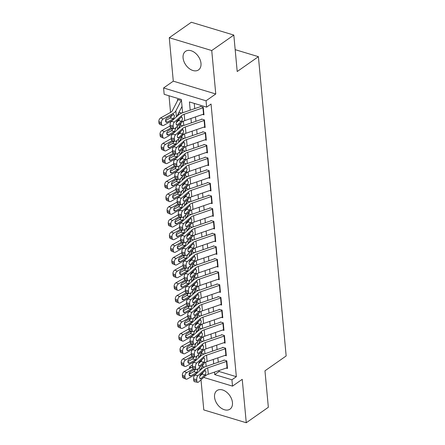 <?xml version="1.0" encoding="UTF-8"?>
<svg xmlns="http://www.w3.org/2000/svg" width="445" height="445" viewBox="0 0 445 445"><rect width="100%" height="100%" fill="white"/><g stroke="black" fill="none" stroke-linecap="round" stroke-linejoin="round"><path stroke-width="0.67" d="M183.079 57.922A11.336 7.593 -125 0 0 189.114 68.474A11.336 7.593 -125 0 0 198.537 69.904A11.336 7.593 -125 0 0 200.984 63.329A11.336 7.593 -125 0 0 194.949 52.777A11.336 7.593 -125 0 0 185.526 51.342A11.336 7.593 -125 0 0 183.079 57.922M214.546 397.151A11.336 7.593 -125 0 0 220.581 407.703A11.336 7.593 -125 0 0 230.004 409.139A11.336 7.593 -125 0 0 232.451 402.558A11.336 7.593 -125 0 0 226.422 392.006A11.336 7.593 -125 0 0 216.993 390.571A11.336 7.593 -125 0 0 214.546 397.151M182.617 112.785L181.388 99.513L164.166 94.312L163.582 87.971L206.052 100.793L206.636 107.134L189.42 101.938L190.187 110.182M173.294 81.162L215.764 93.984L211.737 50.546L233.82 35.072L191.35 22.25L169.267 37.73L173.294 81.162L163.582 87.971M201.001 379.835L203.793 409.928L246.263 422.75L242.236 379.318L232.518 386.127L203.688 377.427M190.549 373.461L190.048 373.305L189.943 372.165M189.603 368.516L189.459 366.969L191.356 367.537M192.479 364.85L189.459 366.969M169.005 95.775L170.546 112.385M170.874 115.895L171.008 117.319M172.048 128.577L172.182 130.001M173.227 141.26L173.361 142.684M174.401 153.937L174.535 155.366M175.58 166.619L175.714 168.049M176.754 179.302L176.888 180.726M177.933 191.984L178.061 193.408M179.107 204.667L179.24 206.091M180.286 217.349L180.414 218.773M181.46 230.026L181.593 231.456M182.639 242.709L182.767 244.133M183.813 255.391L183.946 256.815M184.992 268.074L185.12 269.498M186.166 280.756L186.299 282.18M187.345 293.439L187.473 294.863M188.519 306.116L188.652 307.545M189.698 318.798L189.826 320.222M190.872 331.481L191.005 332.905M192.051 344.163L192.179 345.587M193.225 356.846L193.358 358.27M211.737 50.546L169.267 37.73M233.82 35.072L237.202 71.528L258.4 56.671L286.163 355.955L264.964 370.813L268.346 407.27L246.263 422.75M202.67 114.448L203.966 114.843L203.259 107.234L200.395 106.366M203.843 127.131L205.145 127.52L204.439 119.916L201.568 119.049M205.023 139.813L206.319 140.203L205.612 132.593L202.748 131.731M206.196 152.496L207.498 152.885L206.792 145.276L203.921 144.408M207.376 165.173L208.672 165.568L207.965 157.958L205.101 157.091M208.549 177.855L209.851 178.25L209.144 170.641L206.274 169.773M209.729 190.538L211.025 190.933L210.318 183.323L207.453 182.456M210.902 203.22L212.204 203.61L211.497 196L208.627 195.138M212.081 215.903L213.378 216.292L212.671 208.683L209.801 207.821M213.255 228.58L214.557 228.975L213.85 221.365L210.98 220.498M214.434 241.262L215.73 241.657L215.024 234.048L212.154 233.18M215.608 253.945L216.91 254.34L216.203 246.73L213.333 245.863M216.787 266.627L218.083 267.017L217.377 259.413L214.507 258.545M217.961 279.31L219.263 279.699L218.556 272.09L215.686 271.228M219.14 291.992L220.436 292.382L219.73 284.772L216.86 283.904M220.314 304.669L221.616 305.064L220.909 297.455L218.039 296.587M221.493 317.352L222.789 317.747L222.083 310.137L219.213 309.269M222.667 330.034L223.969 330.429L223.262 322.82L220.392 321.952M223.846 342.717L225.142 343.106L224.436 335.502L221.566 334.634M225.02 355.399L226.321 355.789L225.615 348.179L222.745 347.317M201.034 353.836L201.073 354.248M199.861 341.154L199.894 341.565M198.681 328.477L198.72 328.883M197.508 315.794L197.547 316.2M196.328 303.112L196.367 303.518M195.155 290.429L195.194 290.841M193.976 277.747L194.014 278.158M192.802 265.07L192.841 265.476M191.623 252.387L191.662 252.793M190.449 239.705L190.488 240.111M189.27 227.022L189.309 227.428M188.096 214.34L188.135 214.751M186.917 201.657L186.956 202.069M185.743 188.98L185.782 189.386M184.564 176.298L184.603 176.704M183.39 163.615L183.429 164.021M182.211 150.933L182.25 151.339M181.037 138.25L181.076 138.662M179.858 125.568L179.897 125.98M178.684 112.891L178.723 113.297M202.269 366.402L204.472 367.069M203.832 353.931L201.368 353.191M202.659 341.254L200.194 340.508M201.479 328.571L199.015 327.826M200.306 315.889L197.841 315.143M199.126 303.206L196.662 302.461M197.953 290.524L195.489 289.784M196.773 277.847L194.309 277.102M195.6 265.164L193.136 264.419M194.421 252.482L191.956 251.737M193.247 239.799L190.783 239.054M192.068 227.117L189.603 226.371M190.894 214.434L188.43 213.695M189.715 201.757L187.25 201.012M188.541 189.075L186.077 188.33M187.362 176.392L184.898 175.647M186.188 163.71L183.724 162.965M185.009 151.027L182.545 150.288M183.835 138.345L181.371 137.605M182.656 125.668L180.192 124.923M181.482 112.986L179.018 112.24M180.303 100.303L177.433 99.435L177.544 100.615M219.04 370.54L219.129 371.492L236.345 376.693L211.052 104.035L206.636 107.134M194.259 103.396L194.743 108.619M195.511 116.907L195.922 121.296M196.69 129.59L197.096 133.978M197.864 142.272L198.275 146.661M199.043 154.955L199.449 159.343M200.217 167.632L200.628 172.026M201.396 180.314L201.802 184.703M202.57 192.996L202.981 197.385M203.749 205.679L204.155 210.068M204.922 218.362L205.329 222.75M206.102 231.044L206.508 235.433M207.275 243.721L207.682 248.115M208.455 256.403L208.861 260.792M209.628 269.086L210.034 273.475M210.808 281.768L211.214 286.157M211.981 294.451L212.387 298.84M213.161 307.133L213.567 311.522M214.334 319.81L214.74 324.199M215.513 332.493L215.92 336.882M216.687 345.175L217.093 349.564M217.866 357.858L218.273 362.247M226.199 368.082L227.495 368.471L226.789 360.862L223.918 359.994M258.4 56.671L235.171 49.656M215.764 93.984L206.052 100.793M236.345 376.693L231.928 379.785L232.518 386.127M206.146 366.413L205.746 362.135M204.967 353.736L204.572 349.453M203.793 341.054L203.393 336.77M202.614 328.371L202.219 324.088M201.44 315.689L201.04 311.405M200.261 303.006L199.866 298.723M199.087 290.324L198.687 286.046M197.908 277.647L197.513 273.363M196.735 264.964L196.334 260.681M195.555 252.282L195.16 247.999M194.382 239.599L193.981 235.316M193.202 226.917L192.807 222.634M192.029 214.234L191.628 209.957M190.849 201.557L190.454 197.274M189.676 188.875L189.275 184.592M188.496 176.192L188.102 171.909M187.323 163.51L186.928 159.227M186.143 150.827L185.749 146.55M184.97 138.15L184.575 133.867M183.791 125.468L183.396 121.185M214.484 372.103L214.713 374.59L231.928 379.785M190.955 118.476L191.361 122.865M192.129 131.158L192.54 135.547M193.308 143.841L193.714 148.23M194.482 156.518L194.893 160.906M195.661 169.2L196.067 173.589M196.835 181.883L197.246 186.271M198.014 194.565L198.42 198.954M199.188 207.248L199.599 211.636M200.367 219.925L200.773 224.319M201.541 232.607L201.952 236.996M202.72 245.29L203.126 249.678M203.893 257.972L204.305 262.361M205.073 270.655L205.479 275.043M206.246 283.337L206.652 287.726M207.426 296.014L207.832 300.408M208.599 308.697L209.005 313.085M209.779 321.379L210.185 325.768M210.952 334.061L211.358 338.45M212.132 346.744L212.538 351.133M213.305 359.426L213.711 363.815M219.129 371.492L214.713 374.59M227.417 367.648A5.084 2.448 174.7 0 1 227.056 367.787L208.299 374.234A7.265 3.499 -5.3 0 0 205.601 375.708L198.531 382.055A2.904 1.385 102 0 1 197.691 382.361A2.904 1.385 102 0 1 196.829 380.837L196.712 379.568L193.592 378.901L193.709 380.169L196.829 380.837M223.946 360.294L205.935 366.485A10.897 5.245 -5.3 0 0 201.891 368.699L194.821 375.052L197.942 375.714A2.904 1.385 102 0 0 196.712 379.568M226.833 361.307A5.084 2.448 174.7 0 1 226.466 361.446L207.709 367.893A7.265 3.499 -5.3 0 0 205.012 369.367L197.942 375.714M199.811 376.203L202.369 373.867L203.154 372.27M193.592 378.901A2.904 1.385 -78 0 1 194.821 375.052M197.691 382.361L194.565 381.699A2.904 1.385 -78 0 1 193.709 380.169M205.012 369.367L205.139 370.735L206.035 371.987L205.473 374.34L201.062 378.545A2.325 1.107 -78 0 1 200.389 378.79A2.325 1.107 -78 0 1 199.699 377.571A2.325 1.107 -78 0 1 200.684 374.49L204.572 370.997L205.334 370.763M201.696 353.291A5.084 2.448 -5.3 0 0 201.279 353.842L199.688 356.94M192.479 366.908L184.169 371.558L186.739 372.61A2.904 1.875 112.3 0 0 184.936 376.286L182.367 375.235A2.904 1.875 -67.7 0 1 184.169 371.558M193.252 368.966L186.739 372.61M201.88 359.677L200.995 361.396M203.654 363.721L200.4 370.034M195.672 374.284L187.328 378.951A2.904 1.875 112.3 0 1 185.993 379.107L183.423 378.05A2.904 1.875 -67.7 0 1 182.483 376.503L182.367 375.235M197.947 368.844L198.092 369.478L196.762 372.471L193.742 371.67L189.069 374.29M182.483 376.503L185.053 377.555L184.936 376.286M185.053 377.555A2.904 1.875 112.3 0 0 185.993 379.107M189.147 375.04L190.894 375.758L196.762 372.471M190.894 375.758A2.325 1.496 -67.7 0 1 189.826 375.875A2.325 1.496 -67.7 0 1 189.075 374.64A2.325 1.496 -67.7 0 1 190.521 371.697L194.782 369.311M193.742 371.67L194.476 371.024L195.11 369.383M226.244 354.965A5.084 2.448 174.7 0 1 225.876 355.104L207.12 361.551A7.265 3.499 -5.3 0 0 204.422 363.025L197.358 369.372A2.904 1.385 102 0 1 196.512 369.678A2.904 1.385 102 0 1 195.655 368.154L195.539 366.886L192.412 366.218L192.529 367.487L195.655 368.154M222.773 347.612L204.756 353.808A10.897 5.245 -5.3 0 0 200.712 356.022L193.642 362.369L196.768 363.031A2.904 1.385 102 0 0 195.539 366.886M225.654 348.624A5.084 2.448 174.7 0 1 225.287 348.763L206.536 355.21A7.265 3.499 -5.3 0 0 203.838 356.684L196.768 363.031M198.631 363.521L201.19 361.184L201.98 359.593M192.412 366.218A2.904 1.385 -78 0 1 193.642 362.369M196.512 369.678L193.391 369.016A2.904 1.385 -78 0 1 192.529 367.487M203.838 356.684L203.96 358.053L204.861 359.304L204.299 361.663L199.888 365.862A2.325 1.107 -78 0 1 199.215 366.107A2.325 1.107 -78 0 1 198.526 364.889A2.325 1.107 -78 0 1 199.51 361.807L203.398 358.314L204.155 358.08M225.064 342.283A5.084 2.448 174.7 0 1 224.703 342.422L205.946 348.869A7.265 3.499 -5.3 0 0 203.248 350.343L196.178 356.69A2.904 1.385 102 0 1 195.338 356.996A2.904 1.385 102 0 1 194.476 355.472L194.359 354.203L191.239 353.536L191.356 354.804L194.476 355.472M221.593 334.935L203.582 341.126A10.897 5.245 -5.3 0 0 199.538 343.34L192.468 349.687L195.589 350.354A2.904 1.385 102 0 0 194.359 354.203M224.48 335.947A5.084 2.448 174.7 0 1 224.113 336.081L205.356 342.528A7.265 3.499 -5.3 0 0 202.659 344.002L195.589 350.354M197.458 350.838L200.016 348.502L200.801 346.911M191.239 353.536A2.904 1.385 -78 0 1 192.468 349.687M195.338 356.996L192.212 356.334A2.904 1.385 -78 0 1 191.356 354.804M202.659 344.002L202.787 345.37L203.682 346.622L203.12 348.98L198.709 353.185A2.325 1.107 -78 0 1 198.036 353.43A2.325 1.107 -78 0 1 197.352 352.206A2.325 1.107 -78 0 1 198.331 349.125L202.219 345.632L202.981 345.403M223.891 329.606A5.084 2.448 174.7 0 1 223.523 329.739L204.767 336.186A7.265 3.499 -5.3 0 0 202.069 337.66L195.005 344.013A2.904 1.385 102 0 1 194.159 344.319A2.904 1.385 102 0 1 193.302 342.789L193.186 341.521L190.06 340.859L190.176 342.127L193.302 342.789M220.42 322.252L202.403 328.443A10.897 5.245 -5.3 0 0 198.359 330.657L191.289 337.004L194.415 337.672A2.904 1.385 102 0 0 193.186 341.521M223.301 323.265A5.084 2.448 174.7 0 1 222.934 323.398L204.183 329.845A7.265 3.499 -5.3 0 0 201.485 331.325L194.415 337.672M196.278 338.156L198.837 335.819L199.627 334.228M190.06 340.859A2.904 1.385 -78 0 1 191.289 337.004M194.159 344.319L191.038 343.651A2.904 1.385 -78 0 1 190.176 342.127M201.485 331.325L201.607 332.688L202.508 333.939L201.947 336.298L197.536 340.503A2.325 1.107 -78 0 1 196.862 340.748A2.325 1.107 -78 0 1 196.173 339.524A2.325 1.107 -78 0 1 197.157 336.442L201.045 332.955L201.802 332.721M222.711 316.923A5.084 2.448 174.7 0 1 222.35 317.057L203.593 323.504A7.265 3.499 -5.3 0 0 200.895 324.983L193.825 331.33A2.904 1.385 102 0 1 192.985 331.636A2.904 1.385 102 0 1 192.123 330.107L192.006 328.838L188.886 328.176L189.003 329.445L192.123 330.107M219.24 309.57L201.229 315.761A10.897 5.245 -5.3 0 0 197.185 317.975L190.115 324.322L193.236 324.989A2.904 1.385 102 0 0 192.006 328.838M222.127 310.582A5.084 2.448 174.7 0 1 221.76 310.716L203.003 317.163A7.265 3.499 -5.3 0 0 200.306 318.642L193.236 324.989M195.105 325.473L197.663 323.137L198.448 321.546M188.886 328.176A2.904 1.385 -78 0 1 190.115 324.322M192.985 331.636L189.859 330.969A2.904 1.385 -78 0 1 189.003 329.445M200.306 318.642L200.434 320.005L201.329 321.262L200.767 323.615L196.356 327.82A2.325 1.107 -78 0 1 195.683 328.065A2.325 1.107 -78 0 1 194.999 326.841A2.325 1.107 -78 0 1 195.978 323.76L199.866 320.272L200.628 320.038M200.523 340.609A5.084 2.448 -5.3 0 0 200.105 341.159L198.509 344.258M191.3 354.226L182.995 358.876L185.565 359.927A2.904 1.875 112.3 0 0 183.757 363.609L181.187 362.553A2.904 1.875 -67.7 0 1 182.995 358.876M192.073 356.289L185.565 359.927M200.706 346.994L199.822 348.713M202.475 351.038L199.227 357.357M194.498 361.601L186.155 366.268A2.904 1.875 112.3 0 1 184.814 366.424L182.244 365.367A2.904 1.875 -67.7 0 1 181.304 363.821L181.187 362.553M196.768 356.161L196.918 356.801L195.583 359.794L192.563 358.993L187.89 361.607M181.304 363.821L183.88 364.878L183.757 363.609M183.88 364.878A2.904 1.875 112.3 0 0 184.814 366.424M187.974 362.358L189.72 363.076L195.583 359.794M189.72 363.076A2.325 1.496 -67.7 0 1 188.652 363.198A2.325 1.496 -67.7 0 1 187.901 361.957A2.325 1.496 -67.7 0 1 189.342 359.015L193.608 356.629M192.563 358.993L193.302 358.342L193.937 356.701M199.343 327.926A5.084 2.448 -5.3 0 0 198.926 328.477L197.335 331.581M190.126 341.549L181.816 346.193L184.386 347.25A2.904 1.875 112.3 0 0 182.584 350.927L180.014 349.87A2.904 1.875 -67.7 0 1 181.816 346.193M190.899 343.607L184.386 347.25M199.527 334.312L198.642 336.036M201.301 338.356L198.047 344.675M193.319 348.919L184.975 353.586A2.904 1.875 112.3 0 1 183.64 353.742L181.071 352.69A2.904 1.875 -67.7 0 1 180.13 351.138L180.014 349.87M195.594 343.479L195.739 344.118L194.409 347.111L191.389 346.31L186.716 348.925M180.13 351.138L182.7 352.195L182.584 350.927M182.7 352.195A2.904 1.875 112.3 0 0 183.64 353.742M186.794 349.675L188.541 350.393L194.409 347.111M188.541 350.393A2.325 1.496 -67.7 0 1 187.473 350.515A2.325 1.496 -67.7 0 1 186.722 349.275A2.325 1.496 -67.7 0 1 188.168 346.332L192.429 343.946M191.389 346.31L192.123 345.659L192.757 344.018M198.17 315.244A5.084 2.448 -5.3 0 0 197.752 315.8L196.156 318.898M188.947 328.866L180.642 333.511L183.212 334.568A2.904 1.875 112.3 0 0 181.404 338.245L178.834 337.193A2.904 1.875 -67.7 0 1 180.642 333.511M189.72 330.924L183.212 334.568M198.353 321.629L197.469 323.354M200.122 325.673L196.874 331.992M192.145 336.236L183.802 340.909A2.904 1.875 112.3 0 1 182.461 341.059L179.891 340.008A2.904 1.875 -67.7 0 1 178.951 338.461L178.834 337.193M194.415 330.796L194.565 331.436L193.23 334.429L190.21 333.628L185.537 336.242M178.951 338.461L181.527 339.513L181.404 338.245M181.527 339.513A2.904 1.875 112.3 0 0 182.461 341.059M185.621 336.993L187.367 337.711L193.23 334.429M187.367 337.711A2.325 1.496 -67.7 0 1 186.299 337.833A2.325 1.496 -67.7 0 1 185.548 336.592A2.325 1.496 -67.7 0 1 186.989 333.65L191.255 331.269M190.21 333.628L190.95 332.977L191.584 331.336M196.99 302.561A5.084 2.448 -5.3 0 0 196.573 303.117L194.982 306.216M187.773 316.184L179.463 320.834L182.033 321.885A2.904 1.875 112.3 0 0 180.231 325.562L177.661 324.511A2.904 1.875 -67.7 0 1 179.463 320.834M188.547 318.242L182.033 321.885M197.174 308.952L196.29 310.671M198.948 312.991L195.694 319.31M190.966 323.559L182.622 328.226A2.904 1.875 112.3 0 1 181.287 328.377L178.718 327.325A2.904 1.875 -67.7 0 1 177.778 325.779L177.661 324.511M193.241 318.114L193.386 318.753L192.056 321.746L189.036 320.945L184.364 323.559M177.778 325.779L180.347 326.83L180.231 325.562M180.347 326.83A2.904 1.875 112.3 0 0 181.287 328.377M184.441 324.316L186.188 325.028L192.056 321.746M186.188 325.028A2.325 1.496 -67.7 0 1 185.12 325.15A2.325 1.496 -67.7 0 1 184.369 323.916A2.325 1.496 -67.7 0 1 185.815 320.973L190.076 318.587M189.036 320.945L189.77 320.294L190.404 318.653M221.538 304.241A5.084 2.448 174.7 0 1 221.171 304.374L202.414 310.821A7.265 3.499 -5.3 0 0 199.716 312.301L192.652 318.648A2.904 1.385 102 0 1 191.806 318.954A2.904 1.385 102 0 1 190.95 317.424L190.833 316.161L187.707 315.494L187.823 316.762L190.95 317.424M218.067 296.887L200.05 303.078A10.897 5.245 -5.3 0 0 196.006 305.292L188.936 311.639L192.062 312.307A2.904 1.385 102 0 0 190.833 316.161M220.948 297.9A5.084 2.448 174.7 0 1 220.581 298.039L201.83 304.486A7.265 3.499 -5.3 0 0 199.132 305.96L192.062 312.307M193.925 312.796L196.484 310.46L197.274 308.863M187.707 315.494A2.904 1.385 -78 0 1 188.936 311.639M191.806 318.954L188.686 318.286A2.904 1.385 -78 0 1 187.823 316.762M199.132 305.96L199.254 307.323L200.155 308.58L199.594 310.933L195.183 315.138A2.325 1.107 -78 0 1 194.51 315.383A2.325 1.107 -78 0 1 193.82 314.164A2.325 1.107 -78 0 1 194.804 311.083L198.692 307.59L199.449 307.356M195.817 289.879A5.084 2.448 -5.3 0 0 195.399 290.435L193.803 293.533M186.594 303.501L178.289 308.151L180.859 309.203A2.904 1.875 112.3 0 0 179.051 312.88L176.481 311.828A2.904 1.875 -67.7 0 1 178.289 308.151M187.367 305.559L180.859 309.203M196 296.27L195.116 297.989M197.769 300.308L194.521 306.627M189.792 310.877L181.449 315.544A2.904 1.875 112.3 0 1 180.108 315.694L177.538 314.643A2.904 1.875 -67.7 0 1 176.598 313.096L176.481 311.828M192.062 305.437L192.212 306.071L190.877 309.064L187.857 308.263L183.184 310.877M176.598 313.096L179.174 314.148L179.051 312.88M179.174 314.148A2.904 1.875 112.3 0 0 180.108 315.694M183.268 311.634L185.014 312.346L190.877 309.064M185.014 312.346A2.325 1.496 -67.7 0 1 183.946 312.468A2.325 1.496 -67.7 0 1 183.195 311.233A2.325 1.496 -67.7 0 1 184.636 308.29L188.903 305.904M187.857 308.263L188.597 307.617L189.231 305.971M220.364 291.558A5.084 2.448 174.7 0 1 219.997 291.697L201.24 298.144A7.265 3.499 -5.3 0 0 198.542 299.618L191.472 305.965A2.904 1.385 102 0 1 190.632 306.271A2.904 1.385 102 0 1 189.77 304.747L189.653 303.479L186.533 302.811L186.65 304.08L189.77 304.747M216.887 284.205L198.876 290.396A10.897 5.245 -5.3 0 0 194.832 292.61L187.762 298.962L190.883 299.624A2.904 1.385 102 0 0 189.653 303.479M219.774 285.217A5.084 2.448 174.7 0 1 219.407 285.356L200.651 291.803A7.265 3.499 -5.3 0 0 197.953 293.277L190.883 299.624M192.752 300.114L195.311 297.777L196.095 296.181M186.533 302.811A2.904 1.385 -78 0 1 187.762 298.962M190.632 306.271L187.506 305.609A2.904 1.385 -78 0 1 186.65 304.08M197.953 293.277L198.081 294.646L198.976 295.897L198.414 298.25L194.003 302.455A2.325 1.107 -78 0 1 193.33 302.7A2.325 1.107 -78 0 1 192.646 301.482A2.325 1.107 -78 0 1 193.625 298.4L197.513 294.907L198.275 294.673M194.637 277.202A5.084 2.448 -5.3 0 0 194.22 277.752L192.629 280.851M185.42 290.819L177.11 295.469L179.68 296.52A2.904 1.875 112.3 0 0 177.878 300.197L175.308 299.146A2.904 1.875 -67.7 0 1 177.11 295.469M186.194 292.877L179.68 296.52M194.821 283.587L193.937 285.306M196.595 287.631L193.341 293.95M188.613 298.195L180.269 302.861A2.904 1.875 112.3 0 1 178.935 303.017L176.365 301.96A2.904 1.875 -67.7 0 1 175.425 300.414L175.308 299.146M190.888 292.754L191.033 293.389L189.704 296.387L186.683 295.58L182.011 298.2M175.425 300.414L177.994 301.465L177.878 300.197M177.994 301.465A2.904 1.875 112.3 0 0 178.935 303.017M182.088 298.951L183.835 299.669L189.704 296.387M183.835 299.669A2.325 1.496 -67.7 0 1 182.767 299.791A2.325 1.496 -67.7 0 1 182.016 298.55A2.325 1.496 -67.7 0 1 183.462 295.608L187.723 293.222M186.683 295.58L187.423 294.935L188.051 293.294M219.185 278.876A5.084 2.448 174.7 0 1 218.818 279.015L200.061 285.462A7.265 3.499 -5.3 0 0 197.363 286.936L190.299 293.283A2.904 1.385 102 0 1 189.453 293.589A2.904 1.385 102 0 1 188.597 292.065L188.48 290.796L185.354 290.129L185.47 291.397L188.597 292.065M215.714 271.522L197.697 277.719A10.897 5.245 -5.3 0 0 193.653 279.933L186.583 286.28L189.709 286.942A2.904 1.385 102 0 0 188.48 290.796M218.595 272.535A5.084 2.448 174.7 0 1 218.228 272.674L199.477 279.121A7.265 3.499 -5.3 0 0 196.779 280.595L189.709 286.942M191.572 287.431L194.131 285.095L194.921 283.504M185.354 290.129A2.904 1.385 -78 0 1 186.583 286.28M189.453 293.589L186.333 292.927A2.904 1.385 -78 0 1 185.47 291.397M196.779 280.595L196.901 281.963L197.803 283.215L197.241 285.573L192.83 289.778A2.325 1.107 -78 0 1 192.157 290.023A2.325 1.107 -78 0 1 191.467 288.799A2.325 1.107 -78 0 1 192.451 285.718L196.34 282.225L197.096 281.991M193.464 264.519A5.084 2.448 -5.3 0 0 193.047 265.07L191.45 268.168M184.241 278.142L175.936 282.786L178.506 283.838A2.904 1.875 112.3 0 0 176.698 287.52L174.129 286.463A2.904 1.875 -67.7 0 1 175.936 282.786M185.014 280.2L178.506 283.838M193.647 270.905L192.763 272.624M195.416 274.949L192.168 281.268M187.44 285.512L179.096 290.179A2.904 1.875 112.3 0 1 177.755 290.335L175.185 289.278A2.904 1.875 -67.7 0 1 174.245 287.731L174.129 286.463M189.709 280.072L189.859 280.712L188.524 283.704L185.504 282.903L180.831 285.518M174.245 287.731L176.821 288.788L176.698 287.52M176.821 288.788A2.904 1.875 112.3 0 0 177.755 290.335M180.915 286.269L182.661 286.986L188.524 283.704M182.661 286.986A2.325 1.496 -67.7 0 1 181.593 287.108A2.325 1.496 -67.7 0 1 180.842 285.868A2.325 1.496 -67.7 0 1 182.283 282.925L186.55 280.539M185.504 282.903L186.244 282.252L186.878 280.611M218.011 266.193A5.084 2.448 174.7 0 1 217.644 266.333L198.887 272.779A7.265 3.499 -5.3 0 0 196.189 274.254L189.119 280.606A2.904 1.385 102 0 1 188.28 280.912A2.904 1.385 102 0 1 187.417 279.382L187.301 278.114L184.18 277.446L184.297 278.715L187.417 279.382M214.535 258.845L196.523 265.036A10.897 5.245 -5.3 0 0 192.479 267.25L185.409 273.597L188.53 274.265A2.904 1.385 102 0 0 187.301 278.114M217.421 259.858A5.084 2.448 174.7 0 1 217.054 259.991L198.298 266.438A7.265 3.499 -5.3 0 0 195.6 267.912L188.53 274.265M190.399 274.749L192.958 272.412L193.742 270.821M184.18 277.446A2.904 1.385 -78 0 1 185.409 273.597M188.28 280.912L185.153 280.244A2.904 1.385 -78 0 1 184.297 278.715M195.6 267.912L195.728 269.281L196.623 270.532L196.061 272.891L191.65 277.096A2.325 1.107 -78 0 1 190.977 277.341A2.325 1.107 -78 0 1 190.293 276.117A2.325 1.107 -78 0 1 191.272 273.035L195.16 269.542L195.922 269.314M192.285 251.837A5.084 2.448 -5.3 0 0 191.867 252.387L190.276 255.491M183.067 265.459L174.757 270.104L177.327 271.161A2.904 1.875 112.3 0 0 175.525 274.838L172.955 273.781A2.904 1.875 -67.7 0 1 174.757 270.104M183.841 267.517L177.327 271.161M192.468 258.222L191.584 259.947M194.243 262.266L190.988 268.585M186.26 272.829L177.917 277.502A2.904 1.875 112.3 0 1 176.582 277.652L174.012 276.601A2.904 1.875 -67.7 0 1 173.072 275.049L172.955 273.781M188.535 267.389L188.68 268.029L187.351 271.022L184.33 270.221L179.658 272.835M173.072 275.049L175.642 276.106L175.525 274.838M175.642 276.106A2.904 1.875 112.3 0 0 176.582 277.652M179.736 273.586L181.482 274.304L187.351 271.022M181.482 274.304A2.325 1.496 -67.7 0 1 180.414 274.426A2.325 1.496 -67.7 0 1 179.663 273.185A2.325 1.496 -67.7 0 1 181.109 270.243L185.37 267.857M184.33 270.221L185.07 269.57L185.698 267.929M216.832 253.517A5.084 2.448 174.7 0 1 216.465 253.65L197.708 260.097A7.265 3.499 -5.3 0 0 195.01 261.577L187.946 267.923A2.904 1.385 102 0 1 187.1 268.229A2.904 1.385 102 0 1 186.244 266.7L186.127 265.431L183.001 264.769L183.118 266.038L186.244 266.7M213.361 246.163L195.344 252.354A10.897 5.245 -5.3 0 0 191.3 254.568L184.23 260.915L187.356 261.582A2.904 1.385 102 0 0 186.127 265.431M216.242 247.175A5.084 2.448 174.7 0 1 215.875 247.309L197.124 253.756A7.265 3.499 -5.3 0 0 194.426 255.235L187.356 261.582M189.22 262.066L191.778 259.73L192.568 258.139M183.001 264.769A2.904 1.385 -78 0 1 184.23 260.915M187.1 268.229L183.98 267.562A2.904 1.385 -78 0 1 183.118 266.038M194.426 255.235L194.548 256.598L195.45 257.855L194.888 260.208L190.477 264.413A2.325 1.107 -78 0 1 189.804 264.658A2.325 1.107 -78 0 1 189.114 263.434A2.325 1.107 -78 0 1 190.098 260.353L193.987 256.865L194.743 256.632M191.111 239.154A5.084 2.448 -5.3 0 0 190.694 239.71L189.097 242.809M181.888 252.777L173.583 257.421L176.153 258.478A2.904 1.875 112.3 0 0 174.345 262.155L171.776 261.104A2.904 1.875 -67.7 0 1 173.583 257.421M182.661 254.835L176.153 258.478M191.294 245.54L190.41 247.264M193.063 249.584L189.815 255.903M185.087 260.147L176.743 264.82A2.904 1.875 112.3 0 1 175.402 264.97L172.832 263.918A2.904 1.875 -67.7 0 1 171.898 262.372L171.776 261.104M187.356 254.707L187.506 255.347L186.171 258.339L183.156 257.538L178.478 260.153M171.898 262.372L174.468 263.423L174.345 262.155M174.468 263.423A2.904 1.875 112.3 0 0 175.402 264.97M178.562 260.904L180.308 261.621L186.171 258.339M180.308 261.621A2.325 1.496 -67.7 0 1 179.24 261.743A2.325 1.496 -67.7 0 1 178.489 260.509A2.325 1.496 -67.7 0 1 179.93 257.566L184.197 255.18M183.156 257.538L183.891 256.887L184.525 255.246M215.658 240.834A5.084 2.448 174.7 0 1 215.291 240.968L196.534 247.414A7.265 3.499 -5.3 0 0 193.836 248.894L186.767 255.241A2.904 1.385 102 0 1 185.927 255.547A2.904 1.385 102 0 1 185.064 254.017L184.948 252.749L181.827 252.087L181.944 253.355L185.064 254.017M212.182 233.48L194.17 239.671A10.897 5.245 -5.3 0 0 190.126 241.885L183.056 248.232L186.177 248.9A2.904 1.385 102 0 0 184.948 252.749M215.069 234.493A5.084 2.448 174.7 0 1 214.701 234.626L195.945 241.073A7.265 3.499 -5.3 0 0 193.247 242.553L186.177 248.9M188.046 249.384L190.605 247.053L191.389 245.456M181.827 252.087A2.904 1.385 -78 0 1 183.056 248.232M185.927 255.547L182.8 254.879A2.904 1.385 -78 0 1 181.944 253.355M193.247 242.553L193.375 243.916L194.27 245.173L193.709 247.526L189.297 251.731A2.325 1.107 -78 0 1 188.624 251.976A2.325 1.107 -78 0 1 187.94 250.752A2.325 1.107 -78 0 1 188.919 247.67L192.807 244.183L193.569 243.949M189.932 226.472A5.084 2.448 -5.3 0 0 189.514 227.028L187.923 230.126M180.715 240.094L172.404 244.744L174.974 245.796A2.904 1.875 112.3 0 0 173.172 249.473L170.602 248.421A2.904 1.875 -67.7 0 1 172.404 244.744M181.488 242.152L174.974 245.796M190.115 232.863L189.231 234.582M191.89 236.901L188.636 243.22M183.907 247.47L175.564 252.137A2.904 1.875 112.3 0 1 174.229 252.287L171.659 251.236A2.904 1.875 -67.7 0 1 170.719 249.69L170.602 248.421M186.182 242.03L186.327 242.664L184.998 245.657L181.977 244.856L177.305 247.47M170.719 249.69L173.289 250.741L173.172 249.473M173.289 250.741A2.904 1.875 112.3 0 0 174.229 252.287M177.383 248.227L179.129 248.939L184.998 245.657M179.129 248.939A2.325 1.496 -67.7 0 1 178.061 249.061A2.325 1.496 -67.7 0 1 177.31 247.826A2.325 1.496 -67.7 0 1 178.757 244.884L183.017 242.497M181.977 244.856L182.717 244.205L183.346 242.564M214.479 228.152A5.084 2.448 174.7 0 1 214.112 228.285L195.355 234.738A7.265 3.499 -5.3 0 0 192.657 236.212L185.593 242.558A2.904 1.385 102 0 1 184.747 242.864A2.904 1.385 102 0 1 183.891 241.34L183.774 240.072L180.648 239.404L180.765 240.673L183.891 241.34M211.008 220.798L192.991 226.989A10.897 5.245 -5.3 0 0 188.947 229.203L181.877 235.555L185.003 236.217A2.904 1.385 102 0 0 183.774 240.072M213.889 221.81A5.084 2.448 174.7 0 1 213.522 221.949L194.771 228.396A7.265 3.499 -5.3 0 0 192.073 229.87L185.003 236.217M186.867 236.707L189.425 234.37L190.215 232.774M180.648 239.404A2.904 1.385 -78 0 1 181.877 235.555M184.747 242.864L181.627 242.197A2.904 1.385 -78 0 1 180.765 240.673M192.073 229.87L192.201 231.239L193.097 232.49L192.535 234.843L188.124 239.048A2.325 1.107 -78 0 1 187.451 239.293A2.325 1.107 -78 0 1 186.761 238.075A2.325 1.107 -78 0 1 187.745 234.993L191.634 231.5L192.39 231.267M188.758 213.789A5.084 2.448 -5.3 0 0 188.341 214.345L186.744 217.444M179.535 227.412L171.23 232.062L173.8 233.113A2.904 1.875 112.3 0 0 171.993 236.79L169.423 235.739A2.904 1.875 -67.7 0 1 171.23 232.062M180.308 229.47L173.8 233.113M188.941 220.18L188.057 221.899M190.71 224.224L187.462 230.538M182.734 234.788L174.39 239.455A2.904 1.875 112.3 0 1 173.049 239.61L170.48 238.553A2.904 1.875 -67.7 0 1 169.545 237.007L169.423 235.739M185.003 229.347L185.153 229.982L183.818 232.974L180.804 232.173L176.125 234.793M169.545 237.007L172.115 238.058L171.993 236.79M172.115 238.058A2.904 1.875 112.3 0 0 173.049 239.61M176.209 235.544L177.956 236.256L183.818 232.974M177.956 236.256A2.325 1.496 -67.7 0 1 176.888 236.378A2.325 1.496 -67.7 0 1 176.137 235.144A2.325 1.496 -67.7 0 1 177.577 232.201L181.844 229.815M180.804 232.173L181.538 231.528L182.172 229.887M213.305 215.469A5.084 2.448 174.7 0 1 212.938 215.608L194.181 222.055A7.265 3.499 -5.3 0 0 191.484 223.529L184.414 229.876A2.904 1.385 102 0 1 183.574 230.182A2.904 1.385 102 0 1 182.711 228.658L182.595 227.389L179.474 226.722L179.591 227.99L182.711 228.658M209.829 208.115L191.817 214.312A10.897 5.245 -5.3 0 0 187.773 216.526L180.703 222.873L183.824 223.535A2.904 1.385 102 0 0 182.595 227.389M212.716 209.128A5.084 2.448 174.7 0 1 212.348 209.267L193.592 215.714A7.265 3.499 -5.3 0 0 190.894 217.188L183.824 223.535M185.693 224.024L188.252 221.688L189.036 220.091M179.474 226.722A2.904 1.385 -78 0 1 180.703 222.873M183.574 230.182L180.447 229.52A2.904 1.385 -78 0 1 179.591 227.99M190.894 217.188L191.022 218.556L191.917 219.808L191.356 222.161L186.945 226.366A2.325 1.107 -78 0 1 186.271 226.611A2.325 1.107 -78 0 1 185.587 225.393A2.325 1.107 -78 0 1 186.566 222.311L190.454 218.818L191.216 218.584M187.579 201.112A5.084 2.448 -5.3 0 0 187.161 201.663L185.571 204.761M178.362 214.729L170.051 219.379L172.621 220.431A2.904 1.875 112.3 0 0 170.819 224.113L168.249 223.056A2.904 1.875 -67.7 0 1 170.051 219.379M179.135 216.793L172.621 220.431M187.762 207.498L186.878 209.217M189.537 211.542L186.283 217.861M181.554 222.105L173.211 226.772A2.904 1.875 112.3 0 1 171.876 226.928L169.306 225.871A2.904 1.875 -67.7 0 1 168.366 224.325L168.249 223.056M183.83 216.665L183.974 217.305L182.645 220.297L179.624 219.491L174.952 222.111M168.366 224.325L170.936 225.381L170.819 224.113M170.936 225.381A2.904 1.875 112.3 0 0 171.876 226.928M175.03 222.862L176.776 223.579L182.645 220.297M176.776 223.579A2.325 1.496 -67.7 0 1 175.708 223.702A2.325 1.496 -67.7 0 1 174.957 222.461A2.325 1.496 -67.7 0 1 176.404 219.518L180.664 217.132M179.624 219.491L180.364 218.845L180.993 217.205M186.405 188.43A5.084 2.448 -5.3 0 0 185.988 188.98L184.391 192.084M177.182 202.052L168.878 206.697L171.447 207.754A2.904 1.875 112.3 0 0 169.64 211.431L167.07 210.374A2.904 1.875 -67.7 0 1 168.878 206.697M177.956 204.11L171.447 207.754M186.589 194.815L185.704 196.534M188.357 198.859L185.109 205.178M180.381 209.423L172.037 214.09A2.904 1.875 112.3 0 1 170.696 214.245L168.127 213.194A2.904 1.875 -67.7 0 1 167.192 211.642L167.07 210.374M182.65 203.982L182.8 204.622L181.465 207.615L178.451 206.814L173.773 209.428M167.192 211.642L169.762 212.699L169.64 211.431M169.762 212.699A2.904 1.875 112.3 0 0 170.696 214.245M173.856 210.179L175.603 210.897L181.465 207.615M175.603 210.897A2.325 1.496 -67.7 0 1 174.535 211.019A2.325 1.496 -67.7 0 1 173.784 209.779A2.325 1.496 -67.7 0 1 175.224 206.836L179.491 204.45M178.451 206.814L179.185 206.163L179.819 204.522M185.226 175.747A5.084 2.448 -5.3 0 0 184.809 176.303L183.218 179.402M176.009 189.37L167.698 194.014L170.268 195.071A2.904 1.875 112.3 0 0 168.466 198.748L165.896 197.697A2.904 1.875 -67.7 0 1 167.698 194.014M176.782 191.428L170.268 195.071M185.409 182.133L184.525 183.857M187.184 186.177L183.93 192.496M179.202 196.74L170.858 201.413A2.904 1.875 112.3 0 1 169.523 201.563L166.953 200.511A2.904 1.875 -67.7 0 1 166.013 198.965L165.896 197.697M181.477 191.3L181.621 191.94L180.292 194.932L177.271 194.131L172.599 196.746M166.013 198.965L168.583 200.016L168.466 198.748M168.583 200.016A2.904 1.875 112.3 0 0 169.523 201.563M172.682 197.497L174.423 198.214L180.292 194.932M174.423 198.214A2.325 1.496 -67.7 0 1 173.355 198.337A2.325 1.496 -67.7 0 1 172.604 197.096A2.325 1.496 -67.7 0 1 174.051 194.154L178.311 191.773M177.271 194.131L178.011 193.48L178.64 191.84M212.126 202.787A5.084 2.448 174.7 0 1 211.759 202.926L193.002 209.373A7.265 3.499 -5.3 0 0 190.304 210.847L183.24 217.193A2.904 1.385 102 0 1 182.394 217.499A2.904 1.385 102 0 1 181.538 215.975L181.421 214.707L178.295 214.039L178.412 215.308L181.538 215.975M208.655 195.433L190.644 201.63A10.897 5.245 -5.3 0 0 186.594 203.843L179.524 210.19L182.65 210.852A2.904 1.385 102 0 0 181.421 214.707M211.536 196.445A5.084 2.448 174.7 0 1 211.169 196.584L192.418 203.031A7.265 3.499 -5.3 0 0 189.72 204.505L182.65 210.852M184.514 211.342L187.072 209.005L187.862 207.415M178.295 214.039A2.904 1.385 -78 0 1 179.524 210.19M182.394 217.499L179.274 216.837A2.904 1.385 -78 0 1 178.412 215.308M189.72 204.505L189.848 205.874L190.744 207.125L190.182 209.484L185.771 213.689A2.325 1.107 -78 0 1 185.098 213.934A2.325 1.107 -78 0 1 184.408 212.71A2.325 1.107 -78 0 1 185.393 209.628L189.281 206.135L190.037 205.902M210.952 190.11A5.084 2.448 174.7 0 1 210.585 190.243L191.828 196.69A7.265 3.499 -5.3 0 0 189.131 198.164L182.061 204.516A2.904 1.385 102 0 1 181.221 204.822A2.904 1.385 102 0 1 180.359 203.293L180.242 202.024L177.121 201.357L177.238 202.625L180.359 203.293M207.476 182.756L189.464 188.947A10.897 5.245 -5.3 0 0 185.42 191.161L178.35 197.508L181.471 198.175A2.904 1.385 102 0 0 180.242 202.024M210.363 183.768A5.084 2.448 174.7 0 1 209.995 183.902L191.239 190.349A7.265 3.499 -5.3 0 0 188.541 191.823L181.471 198.175M183.34 198.659L185.899 196.323L186.683 194.732M177.121 201.357A2.904 1.385 -78 0 1 178.35 197.508M181.221 204.822L178.095 204.155A2.904 1.385 -78 0 1 177.238 202.625M188.541 191.823L188.669 193.191L189.57 194.443L189.003 196.801L184.592 201.007A2.325 1.107 -78 0 1 183.918 201.251A2.325 1.107 -78 0 1 183.234 200.028A2.325 1.107 -78 0 1 184.213 196.946L188.102 193.458L188.864 193.225M209.773 177.427A5.084 2.448 174.7 0 1 209.406 177.561L190.649 184.008A7.265 3.499 -5.3 0 0 187.957 185.487L180.887 191.834A2.904 1.385 102 0 1 180.041 192.14A2.904 1.385 102 0 1 179.185 190.61L179.068 189.342L175.942 188.68L176.059 189.948L179.185 190.61M206.302 170.073L188.291 176.264A10.897 5.245 -5.3 0 0 184.241 178.478L177.171 184.825L180.297 185.493A2.904 1.385 102 0 0 179.068 189.342M209.183 171.086A5.084 2.448 174.7 0 1 208.816 171.219L190.065 177.666A7.265 3.499 -5.3 0 0 187.367 179.146L180.297 185.493M182.161 185.977L184.72 183.64L185.509 182.049M175.942 188.68A2.904 1.385 -78 0 1 177.171 184.825M180.041 192.14L176.921 191.472A2.904 1.385 -78 0 1 176.059 189.948M187.367 179.146L187.495 180.509L188.391 181.766L187.829 184.119L183.418 188.324A2.325 1.107 -78 0 1 182.745 188.569A2.325 1.107 -78 0 1 182.055 187.345A2.325 1.107 -78 0 1 183.04 184.263L186.928 180.776L187.684 180.542M184.052 163.065A5.084 2.448 -5.3 0 0 183.635 163.621L182.038 166.719M174.829 176.687L166.525 181.338L169.094 182.389A2.904 1.875 112.3 0 0 167.287 186.066L164.717 185.014A2.904 1.875 -67.7 0 1 166.525 181.338M175.603 178.745L169.094 182.389M184.236 169.456L183.351 171.175L184.33 169.367M186.004 173.494L182.756 179.813M178.028 184.063L169.684 188.73A2.904 1.875 112.3 0 1 168.344 188.88L165.774 187.829A2.904 1.875 -67.7 0 1 164.839 186.283L164.717 185.014M180.297 178.617L180.447 179.257L179.113 182.25L176.098 181.449L171.42 184.063M164.839 186.283L167.409 187.334L167.287 186.066M167.409 187.334A2.904 1.875 112.3 0 0 168.344 188.88M171.503 184.82L173.25 185.532L179.113 182.25M173.25 185.532A2.325 1.496 -67.7 0 1 172.182 185.654A2.325 1.496 -67.7 0 1 171.431 184.419A2.325 1.496 -67.7 0 1 172.871 181.477L177.138 179.09M176.098 181.449L176.832 180.798L177.466 179.157M208.599 164.745A5.084 2.448 174.7 0 1 208.232 164.878L189.475 171.325A7.265 3.499 -5.3 0 0 186.778 172.805L179.708 179.151A2.904 1.385 102 0 1 178.868 179.457A2.904 1.385 102 0 1 178.006 177.928L177.889 176.659L174.768 175.998L174.885 177.266L178.006 177.928M205.128 157.391L187.111 163.582A10.897 5.245 -5.3 0 0 183.067 165.796L175.998 172.143L179.118 172.81A2.904 1.385 102 0 0 177.889 176.659M208.01 158.403A5.084 2.448 174.7 0 1 207.643 158.537L188.886 164.984A7.265 3.499 -5.3 0 0 186.188 166.463L179.118 172.81M174.768 175.998A2.904 1.385 -78 0 1 175.998 172.143M180.987 173.294L183.329 171.197L186.127 172.148L182.239 175.642A2.325 1.107 -78 0 1 181.566 175.886A2.325 1.107 -78 0 1 180.881 174.668A2.325 1.107 -78 0 1 181.86 171.586L185.749 168.093L186.511 167.86M178.868 179.457L175.742 178.79A2.904 1.385 -78 0 1 174.885 177.266M186.188 166.463L186.316 167.826L187.217 169.083L186.127 172.148M182.873 150.382A5.084 2.448 -5.3 0 0 182.456 150.938L180.865 154.037M173.656 164.005L165.345 168.655L167.915 169.706A2.904 1.875 112.3 0 0 166.113 173.383L163.543 172.332A2.904 1.875 -67.7 0 1 165.345 168.655M174.429 166.063L167.915 169.706M183.062 156.773L182.172 158.492M184.831 160.812L181.577 167.131M176.849 171.381L168.505 176.048A2.904 1.875 112.3 0 1 167.17 176.198L164.6 175.146A2.904 1.875 -67.7 0 1 163.66 173.6L163.543 172.332M179.124 165.941L179.268 166.575L177.939 169.567L174.918 168.766L170.246 171.381M163.66 173.6L166.23 174.651L166.113 173.383M166.23 174.651A2.904 1.875 112.3 0 0 167.17 176.198M170.329 172.137L172.07 172.849L177.939 169.567M172.07 172.849A2.325 1.496 -67.7 0 1 171.002 172.971A2.325 1.496 -67.7 0 1 170.251 171.737A2.325 1.496 -67.7 0 1 171.698 168.794L175.959 166.408M174.918 168.766L175.658 168.121L176.287 166.474M207.42 152.062A5.084 2.448 174.7 0 1 207.053 152.201L188.296 158.648A7.265 3.499 -5.3 0 0 185.604 160.122L178.534 166.469A2.904 1.385 102 0 1 177.694 166.775A2.904 1.385 102 0 1 176.832 165.251L176.715 163.983L173.589 163.315L173.706 164.583L176.832 165.251M203.949 144.708L185.938 150.899A10.897 5.245 -5.3 0 0 181.888 153.113L174.818 159.466L177.944 160.128A2.904 1.385 102 0 0 176.715 163.983M206.83 145.721A5.084 2.448 174.7 0 1 206.463 145.86L187.712 152.307A7.265 3.499 -5.3 0 0 185.014 153.781L177.944 160.128M179.808 160.617L182.367 158.281L183.156 156.685M173.589 163.315A2.904 1.385 -78 0 1 174.818 159.466M177.694 166.775L174.568 166.113A2.904 1.385 -78 0 1 173.706 164.583M185.014 153.781L185.142 155.149L186.038 156.401L185.476 158.754L181.065 162.959A2.325 1.107 -78 0 1 180.392 163.204A2.325 1.107 -78 0 1 179.702 161.986A2.325 1.107 -78 0 1 180.687 158.904L184.575 155.411L185.331 155.177M181.699 137.705A5.084 2.448 -5.3 0 0 181.282 138.256L179.685 141.354M172.476 151.322L164.172 155.972L166.742 157.024A2.904 1.875 112.3 0 0 164.934 160.701L162.364 159.649A2.904 1.875 -67.7 0 1 164.172 155.972M173.25 153.38L166.742 157.024M181.883 144.091L180.998 145.81M183.652 148.135L180.403 154.448M175.675 158.698L167.331 163.365A2.904 1.875 112.3 0 1 165.991 163.521L163.421 162.464A2.904 1.875 -67.7 0 1 162.486 160.918L162.364 159.649M177.944 153.258L178.095 153.892L176.76 156.885L173.745 156.084L169.067 158.704M162.486 160.918L165.056 161.969L164.934 160.701M165.056 161.969A2.904 1.875 112.3 0 0 165.991 163.521M169.15 159.455L170.897 160.172L176.76 156.885M170.897 160.172A2.325 1.496 -67.7 0 1 169.829 160.295A2.325 1.496 -67.7 0 1 169.078 159.054A2.325 1.496 -67.7 0 1 170.518 156.112L174.785 153.725M173.745 156.084L174.479 155.439L175.113 153.798M206.246 139.38A5.084 2.448 174.7 0 1 205.879 139.519L187.123 145.966A7.265 3.499 -5.3 0 0 184.425 147.44L177.355 153.786A2.904 1.385 102 0 1 176.515 154.092A2.904 1.385 102 0 1 175.658 152.568L175.536 151.3L172.415 150.633L172.532 151.901L175.658 152.568M202.775 132.026L184.758 138.223A10.897 5.245 -5.3 0 0 180.715 140.436L173.645 146.783L176.765 147.445A2.904 1.385 102 0 0 175.536 151.3M205.657 133.038A5.084 2.448 174.7 0 1 205.29 133.177L186.533 139.624A7.265 3.499 -5.3 0 0 183.835 141.098L176.765 147.445M178.634 147.935L181.193 145.598L181.977 144.008M172.415 150.633A2.904 1.385 -78 0 1 173.645 146.783M176.515 154.092L173.389 153.43A2.904 1.385 -78 0 1 172.532 151.901M183.835 141.098L183.963 142.467L184.864 143.718L184.297 146.077L179.886 150.277A2.325 1.107 -78 0 1 179.213 150.521A2.325 1.107 -78 0 1 178.528 149.303A2.325 1.107 -78 0 1 179.507 146.221L183.396 142.728L184.158 142.495M180.52 125.023A5.084 2.448 -5.3 0 0 180.103 125.573L178.512 128.672M171.303 138.64L162.992 143.29L165.562 144.341A2.904 1.875 112.3 0 0 163.76 148.024L161.19 146.967A2.904 1.875 -67.7 0 1 162.992 143.29M172.076 140.703L165.562 144.341M180.709 131.409L179.819 133.127L180.804 131.325M182.478 135.452L179.224 141.771M174.496 146.016L166.152 150.683A2.904 1.875 112.3 0 1 164.817 150.838L162.247 149.781A2.904 1.875 -67.7 0 1 161.307 148.235L161.19 146.967M176.771 140.576L176.915 141.215L175.586 144.208L172.565 143.407L167.893 146.021M161.307 148.235L163.877 149.292L163.76 148.024M163.877 149.292A2.904 1.875 112.3 0 0 164.817 150.838M167.976 146.772L169.717 147.49L175.586 144.208M169.717 147.49A2.325 1.496 -67.7 0 1 168.649 147.612A2.325 1.496 -67.7 0 1 167.898 146.372A2.325 1.496 -67.7 0 1 169.345 143.429L173.606 141.043M172.565 143.407L173.305 142.756L173.934 141.115M205.067 126.697A5.084 2.448 174.7 0 1 204.7 126.836L185.943 133.283A7.265 3.499 -5.3 0 0 183.251 134.757L176.181 141.104A2.904 1.385 102 0 1 175.341 141.415A2.904 1.385 102 0 1 174.479 139.886L174.362 138.618L171.236 137.95L171.353 139.218L174.479 139.886M201.596 119.349L183.585 125.54A10.897 5.245 -5.3 0 0 179.535 127.754L172.465 134.101L175.591 134.768A2.904 1.385 102 0 0 174.362 138.618M204.478 120.361A5.084 2.448 174.7 0 1 204.11 120.495L185.359 126.942A7.265 3.499 -5.3 0 0 182.661 128.416L175.591 134.768M171.236 137.95A2.904 1.385 -78 0 1 172.465 134.101M177.455 135.252L179.797 133.15L182.6 134.106L178.712 137.6A2.325 1.107 -78 0 1 178.039 137.844A2.325 1.107 -78 0 1 177.349 136.621A2.325 1.107 -78 0 1 178.334 133.539L182.222 130.046L182.978 129.818M175.341 141.415L172.215 140.748A2.904 1.385 -78 0 1 171.353 139.218M182.661 128.416L182.789 129.784L183.685 131.036L182.6 134.106M179.346 112.34A5.084 2.448 -5.3 0 0 178.929 112.891L177.333 115.995M170.124 125.963L161.819 130.608L164.389 131.664A2.904 1.875 112.3 0 0 162.581 135.341L160.011 134.284A2.904 1.875 -67.7 0 1 161.819 130.608M170.897 128.021L164.389 131.664M179.53 118.726L178.645 120.45M181.299 122.77L178.05 129.089M173.322 133.333L164.978 138A2.904 1.875 112.3 0 1 163.638 138.156L161.068 137.105A2.904 1.875 -67.7 0 1 160.133 135.553L160.011 134.284M175.597 127.893L175.742 128.533L174.407 131.525L171.392 130.724L166.714 133.339M160.133 135.553L162.703 136.609L162.581 135.341M162.703 136.609A2.904 1.875 112.3 0 0 163.638 138.156M166.797 134.09L168.544 134.807L174.407 131.525M168.544 134.807A2.325 1.496 -67.7 0 1 167.476 134.93A2.325 1.496 -67.7 0 1 166.725 133.689A2.325 1.496 -67.7 0 1 168.166 130.747L172.432 128.36M171.392 130.724L172.126 130.073L172.76 128.433M203.893 114.02A5.084 2.448 174.7 0 1 203.526 114.154L184.77 120.601A7.265 3.499 -5.3 0 0 182.072 122.075L175.002 128.427A2.904 1.385 102 0 1 174.162 128.733A2.904 1.385 102 0 1 173.305 127.203L173.183 125.935L170.062 125.273L170.179 126.541L173.305 127.203M200.422 106.666L182.406 112.858A10.897 5.245 -5.3 0 0 178.362 115.071L171.292 121.418L174.412 122.086A2.904 1.385 102 0 0 173.183 125.935M203.304 107.679A5.084 2.448 174.7 0 1 202.937 107.812L184.18 114.259A7.265 3.499 -5.3 0 0 181.482 115.739L174.412 122.086M176.281 122.57L178.84 120.233L179.624 118.643M170.062 125.273A2.904 1.385 -78 0 1 171.292 121.418M174.162 128.733L171.036 128.065A2.904 1.385 -78 0 1 170.179 126.541M181.482 115.739L181.61 117.102L182.511 118.353L181.944 120.712L177.533 124.917A2.325 1.107 -78 0 1 176.86 125.162A2.325 1.107 -78 0 1 176.176 123.938A2.325 1.107 -78 0 1 177.155 120.856L181.043 117.369L181.805 117.135M178.167 99.658A5.084 2.448 -5.3 0 0 177.75 100.214L172.36 110.694A7.265 3.499 174.7 0 1 170.491 112.418L160.639 117.925L163.215 118.982A2.904 1.875 112.3 0 0 161.407 122.659L158.837 121.607A2.904 1.875 -67.7 0 1 160.639 117.925M181.26 100.403L175.864 110.883A10.897 5.245 174.7 0 1 173.061 113.469L163.215 118.982M181.844 106.744L176.871 116.406M172.143 120.651L163.799 125.323A2.904 1.875 112.3 0 1 162.464 125.473L159.894 124.422A2.904 1.875 -67.7 0 1 158.954 122.876L158.837 121.607M165.623 121.407L167.364 122.125A2.325 1.496 -67.7 0 1 166.297 122.247A2.325 1.496 -67.7 0 1 165.546 121.007A2.325 1.496 -67.7 0 1 166.992 118.07L173.8 114.61L174.562 115.85L173.539 118.637L170.213 118.042L165.54 120.656M158.954 122.876L161.524 123.927L161.407 122.659M161.524 123.927A2.904 1.875 112.3 0 0 162.464 125.473M167.364 122.125L173.233 118.843M170.213 118.042L170.952 117.391L171.592 115.06M205.473 374.34L205.601 375.708M207.709 367.893L208.299 374.234M226.466 361.446L227.056 367.787M199.877 378.295L201.062 378.545M204.95 375.057L202.147 374.1M197.129 372.971L197.068 372.265M199.944 370.446L199.655 367.309M204.299 361.663L204.422 363.025M206.536 355.21L207.12 361.551M225.287 348.763L225.876 355.104M198.698 365.612L199.888 365.862M203.777 362.375L200.973 361.418M203.12 348.98L203.248 350.343M205.356 342.528L205.946 348.869M224.113 336.081L224.703 342.422M197.524 352.93L198.709 353.185M202.597 349.692L199.794 348.735M201.947 336.298L202.069 337.66M204.183 329.845L204.767 336.186M222.934 323.398L223.523 329.739M196.345 340.247L197.536 340.503M201.424 337.01L198.62 336.053M200.767 323.615L200.895 324.983M203.003 317.163L203.593 323.504M221.76 310.716L222.35 317.057M195.171 327.57L196.356 327.82M200.244 324.327L197.446 323.376M195.956 360.289L195.889 359.582M198.765 357.769L198.476 354.632M194.777 347.612L194.715 346.9M197.591 345.086L197.302 341.949M193.603 334.929L193.536 334.223M196.412 332.404L196.123 329.267M192.429 322.247L192.362 321.54M195.238 319.721L194.949 316.584M199.594 310.933L199.716 312.301M201.83 304.486L202.414 310.821M220.581 298.039L221.171 304.374M193.992 314.888L195.183 315.138M199.071 311.645L196.267 310.693M191.25 309.564L191.183 308.858M194.059 307.039L193.77 303.902M198.414 298.25L198.542 299.618M200.651 291.803L201.24 298.144M219.407 285.356L219.997 291.697M192.819 302.205L194.003 302.455M197.892 298.968L195.094 298.011M190.076 296.882L190.009 296.175M192.885 294.356L192.596 291.219M197.241 285.573L197.363 286.936M199.477 279.121L200.061 285.462M218.228 272.674L218.818 279.015M191.639 289.523L192.83 289.778M196.718 286.285L193.914 285.328M188.897 284.199L188.83 283.493M191.706 281.679L191.417 278.542M196.061 272.891L196.189 274.254M198.298 266.438L198.887 272.779M217.054 259.991L217.644 266.333M190.466 276.84L191.65 277.096M195.539 273.603L192.741 272.646M187.723 271.522L187.657 270.816M190.532 268.997L190.243 265.86M194.888 260.208L195.01 261.577M197.124 253.756L197.708 260.097M215.875 247.309L216.465 253.65M189.286 264.158L190.477 264.413M194.365 260.92L191.561 259.963M186.544 258.84L186.477 258.133M189.353 256.314L189.064 253.177M193.709 247.526L193.836 248.894M195.945 241.073L196.534 247.414M214.701 234.626L215.291 240.968M188.113 251.481L189.297 251.731M193.186 248.238L190.388 247.287M185.37 246.157L185.304 245.451M188.179 243.632L187.89 240.495M192.535 234.843L192.657 236.212M194.771 228.396L195.355 234.738M213.522 221.949L214.112 228.285M186.933 238.798L188.124 239.048M192.012 235.561L189.208 234.604M184.191 233.475L184.124 232.768M187 230.949L186.711 227.812M191.356 222.161L191.484 223.529M193.592 215.714L194.181 222.055M212.348 209.267L212.938 215.608M185.76 226.116L186.945 226.366M190.833 222.878L188.035 221.922M183.017 220.792L182.951 220.086M185.826 218.273L185.537 215.135M181.838 208.115L181.771 207.403M184.647 205.59L184.358 202.453M180.664 195.433L180.598 194.726M183.474 192.908L183.184 189.77M190.182 209.484L190.304 210.847M192.418 203.031L193.002 209.373M211.169 196.584L211.759 202.926M184.58 213.433L185.771 213.689M189.659 210.196L186.856 209.239M189.003 196.801L189.131 198.164M191.239 190.349L191.828 196.69M209.995 183.902L210.585 190.243M183.407 200.751L184.592 201.007M188.48 197.513L185.682 196.557M187.829 184.119L187.957 185.487M190.065 177.666L190.649 184.008M208.816 171.219L209.406 177.561M182.228 188.068L183.418 188.324M187.306 184.831L184.503 183.88M179.485 182.75L179.418 182.044M182.294 180.225L182.005 177.088M186.65 171.436L186.778 172.805M188.886 164.984L189.475 171.325M207.643 158.537L208.232 164.878M181.054 175.391L182.239 175.642M178.311 170.068L178.245 169.361M181.121 167.542L180.831 164.405M185.476 158.754L185.604 160.122M187.712 152.307L188.296 158.648M206.463 145.86L207.053 152.201M179.875 162.709L181.065 162.959M184.953 159.471L182.15 158.515M177.132 157.385L177.066 156.679M179.947 154.86L179.652 151.723M184.297 146.077L184.425 147.44M186.533 139.624L187.123 145.966M205.29 133.177L205.879 139.519M178.701 150.026L179.886 150.277M183.774 146.789L180.976 145.832M175.959 144.703L175.892 143.996M178.768 142.183L178.478 139.046M183.123 133.394L183.251 134.757M185.359 126.942L185.943 133.283M204.11 120.495L204.7 126.836M177.522 137.344L178.712 137.6M174.779 132.026L174.713 131.314M177.594 129.501L177.299 126.363M181.944 120.712L182.072 122.075M184.18 114.259L184.77 120.601M202.937 107.812L203.526 114.154M176.348 124.661L177.533 124.917M181.421 121.424L178.623 120.467M173.606 119.343L173.539 118.637M176.415 116.818L175.864 110.883M173.166 114.649L173.061 113.469"/></g></svg>
